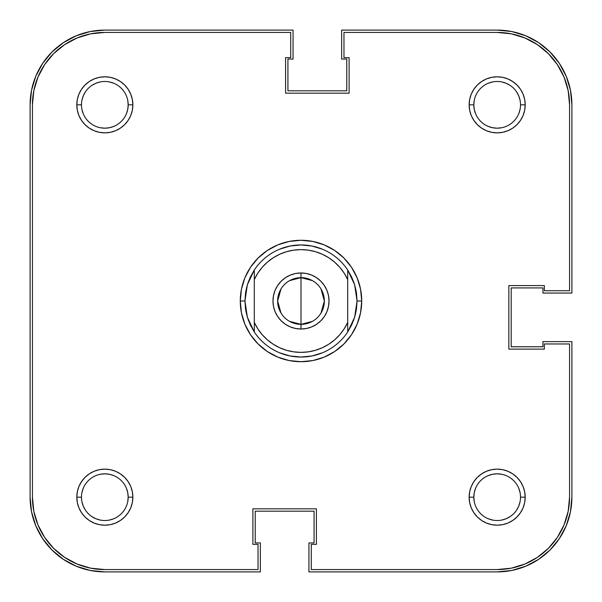 <?xml version="1.0" encoding="UTF-8"?>
<svg xmlns="http://www.w3.org/2000/svg" width="602" height="602" viewBox="0 0 602 602"><rect width="100%" height="100%" fill="white"/><g stroke="black" fill="none" stroke-linecap="round" stroke-linejoin="round"><path stroke-width="0.9" d="M488.23 126.405L492.617 127.737L497.169 128.181L501.722 127.737M518.743 113.77L520.075 109.383L518.743 113.77M520.519 104.853L525.192 104.831A28.023 28.023 0 0 1 497.169 132.854A28.023 28.023 0 0 1 469.146 104.831L473.819 104.831A23.35 23.35 0 0 0 497.169 128.181A23.35 23.35 0 0 0 520.519 104.831A23.35 23.35 0 0 1 497.169 128.181A23.35 23.35 0 0 1 473.819 104.831A23.35 23.35 0 0 1 497.169 81.481A23.35 23.35 0 0 1 520.519 104.831L520.519 104.853M520.075 100.278L518.743 95.891L520.075 100.278M510.142 85.416L506.109 83.257L501.722 81.925L506.109 83.257L510.142 85.416M492.617 81.925L488.23 83.257L492.617 81.925M474.263 100.278L473.819 104.831L469.146 104.831L469.68 110.301L471.276 115.554L473.864 120.4L477.356 124.644L481.6 128.136L486.446 130.724L491.699 132.32L497.169 132.854L502.64 132.32L507.892 130.724L512.738 128.136L516.983 124.644L520.467 120.4L523.063 115.554L524.658 110.301L525.192 104.831L524.658 99.36L523.063 94.108L520.467 89.262L516.983 85.017L512.738 81.533L507.892 78.937L502.64 77.342L497.169 76.808L491.699 77.342L486.446 78.937L481.6 81.533L477.356 85.017L473.864 89.262L471.276 94.108L469.68 99.36L469.146 104.831A28.023 28.023 0 0 1 497.169 76.808A28.023 28.023 0 0 1 525.192 104.831L520.519 104.831A23.35 23.35 0 0 0 497.169 81.481A23.35 23.35 0 0 0 473.819 104.831L474.263 109.383L475.595 113.77M81.481 104.831L81.481 104.831A23.35 23.35 0 0 0 104.831 128.181A23.35 23.35 0 0 0 128.181 104.831L132.854 104.831A28.023 28.023 0 0 1 104.831 132.854A28.023 28.023 0 0 1 76.808 104.831L81.481 104.808A23.35 23.35 0 0 1 104.831 81.481A23.35 23.35 0 0 1 128.181 104.831A23.35 23.35 0 0 1 104.831 128.181A23.35 23.35 0 0 1 81.481 104.831L76.808 104.831L77.342 110.301L78.937 115.554L81.533 120.4L85.017 124.644L89.262 128.136L94.108 130.724L99.36 132.32L104.831 132.854L110.301 132.32L115.554 130.724L120.4 128.136L124.644 124.644L128.136 120.4L130.724 115.554L132.32 110.301L132.854 104.831L132.32 99.36L130.724 94.108L128.136 89.262L124.644 85.017L120.4 81.533L115.554 78.937L110.301 77.342L104.831 76.808L99.36 77.342L94.108 78.937L89.262 81.533L85.017 85.017L81.533 89.262L78.937 94.108L77.342 99.36L76.808 104.831A28.023 28.023 0 0 1 104.831 76.808A28.023 28.023 0 0 1 132.854 104.831L128.181 104.831A23.35 23.35 0 0 0 104.831 81.481A23.35 23.35 0 0 0 81.481 104.831M81.925 109.383L83.257 113.77L81.925 109.383M100.278 127.737L104.831 128.181L109.383 127.737L113.77 126.405M126.405 113.77L127.737 109.383L128.181 104.831L127.737 100.278M113.77 83.257L109.383 81.925L113.77 83.257M100.278 81.925L95.891 83.257L100.278 81.925M85.416 91.858L83.257 95.891L81.925 100.278L83.257 95.891L85.416 91.858M81.481 497.169L81.481 497.192A23.35 23.35 0 0 0 104.831 520.519A23.35 23.35 0 0 0 128.181 497.169L132.854 497.169A28.023 28.023 0 0 1 104.831 525.192A28.023 28.023 0 0 1 76.808 497.169L81.481 497.169A23.35 23.35 0 0 1 104.831 473.819A23.35 23.35 0 0 1 128.181 497.169A23.35 23.35 0 0 1 104.831 520.519A23.35 23.35 0 0 1 81.481 497.169L76.808 497.169L77.342 502.64L78.937 507.892L81.533 512.738L85.017 516.983L89.262 520.467L94.108 523.063L99.36 524.658L104.831 525.192L110.301 524.658L115.554 523.063L120.4 520.467L124.644 516.983L128.136 512.738L130.724 507.892L132.32 502.64L132.854 497.169L132.32 491.699L130.724 486.446L128.136 481.6L124.644 477.356L120.4 473.864L115.554 471.276L110.301 469.68L104.831 469.146L99.36 469.68L94.108 471.276L89.262 473.864L85.017 477.356L81.533 481.6L78.937 486.446L77.342 491.699L76.808 497.169A28.023 28.023 0 0 1 104.831 469.146A28.023 28.023 0 0 1 132.854 497.169L128.181 497.169A23.35 23.35 0 0 0 104.831 473.819A23.35 23.35 0 0 0 81.481 497.169M81.925 501.722L83.257 506.109L81.925 501.722M91.858 516.584L95.891 518.743L100.278 520.075L95.891 518.743L91.858 516.584M109.383 520.075L113.77 518.743L109.383 520.075M127.737 501.722L128.181 497.169L127.737 492.617L126.405 488.23M113.77 475.595L109.383 474.263L104.831 473.819L100.278 474.263M83.257 488.23L81.925 492.617L83.257 488.23M488.23 518.743L492.617 520.075L488.23 518.743M501.722 520.075L506.109 518.743L501.722 520.075M516.584 510.142L518.743 506.109L520.075 501.722L518.743 506.109L516.584 510.142M520.519 497.192L525.192 497.169A28.023 28.023 0 0 1 497.169 525.192A28.023 28.023 0 0 1 469.146 497.169L473.819 497.169A23.35 23.35 0 0 0 497.169 520.519A23.35 23.35 0 0 0 520.519 497.169A23.35 23.35 0 0 1 497.169 520.519A23.35 23.35 0 0 1 473.819 497.169A23.35 23.35 0 0 1 497.169 473.819A23.35 23.35 0 0 1 520.519 497.169L520.519 497.192A23.35 23.35 0 0 0 497.169 473.819A23.35 23.35 0 0 0 473.819 497.169L469.146 497.169L469.68 502.64L471.276 507.892L473.864 512.738L477.356 516.983L481.6 520.467L486.446 523.063L491.699 524.658L497.169 525.192L502.64 524.658L507.892 523.063L512.738 520.467L516.983 516.983L520.467 512.738L523.063 507.892L524.658 502.64L525.192 497.169L524.658 491.699L523.063 486.446L520.467 481.6L516.983 477.356L512.738 473.864L507.892 471.276L502.64 469.68L497.169 469.146L491.699 469.68L486.446 471.276L481.6 473.864L477.356 477.356L473.864 481.6L471.276 486.446L469.68 491.699L469.146 497.169A28.023 28.023 0 0 1 497.169 469.146A28.023 28.023 0 0 1 525.192 497.169L520.519 497.169M520.075 492.617L518.743 488.23L520.075 492.617M501.722 474.263L497.169 473.819L492.617 474.263L488.23 475.595M475.595 488.23L474.263 492.617L473.819 497.169L474.263 501.722M30.1 497.169L30.1 104.831A74.731 74.731 0 0 1 104.831 30.1L90.255 31.537L76.236 35.789L63.315 42.697L51.99 51.99L42.697 63.315L35.789 76.236L31.537 90.255L30.1 104.831L30.1 497.169L31.537 511.745L35.789 525.764L42.697 538.685L51.99 550.01L63.315 559.303L76.236 566.211L90.255 570.463L104.831 571.9A74.731 74.731 0 0 1 30.1 497.169L31.537 511.745L35.789 525.764L42.697 538.685L51.99 550.01L63.315 559.303L76.236 566.211L90.255 570.463M104.831 571.9L260.365 571.9L260.365 542.944L255.225 542.944L255.225 511.181L314.078 511.181L255.225 511.181L255.225 542.944L260.365 542.944L260.365 571.9L104.831 571.9M314.078 542.944L314.078 511.181L314.078 542.944L308.939 542.944L314.078 542.944M497.169 571.9L308.939 571.9L308.939 542.944L308.939 571.9L497.169 571.9L511.745 570.463L525.764 566.211L538.685 559.303L550.01 550.01L559.303 538.685L566.211 525.764L570.463 511.745L571.9 497.169A74.731 74.731 0 0 1 497.169 571.9L511.745 570.463L525.764 566.211L538.685 559.303L550.01 550.01L559.303 538.685L566.211 525.764L570.463 511.745M571.9 341.635L571.9 497.169L571.9 341.635L542.944 341.635L542.944 346.775L511.181 346.775L511.181 287.922L511.181 346.775L542.944 346.775L542.944 341.635L571.9 341.635M542.944 287.922L511.181 287.922L542.944 287.922L542.944 293.061L542.944 287.922M571.9 293.061L542.944 293.061L571.9 293.061L571.9 104.831L571.9 293.061M497.169 30.1A74.731 74.731 0 0 1 571.9 104.831L570.463 90.255L566.211 76.236L559.303 63.315L550.01 51.99L538.685 42.697L525.764 35.789L511.745 31.537L497.169 30.1L341.635 30.1L497.169 30.1M341.635 30.1L341.635 59.056L346.775 59.056L346.775 90.819L287.922 90.819L346.775 90.819L346.775 59.056L341.635 59.056L341.635 30.1M287.922 59.056L287.922 90.819L287.922 59.056L293.061 59.056L287.922 59.056M293.061 30.1L293.061 59.056L293.061 30.1L104.831 30.1L293.061 30.1M571.9 104.831L570.463 90.255L566.211 76.236L559.303 63.315L550.01 51.99L538.685 42.697L525.764 35.789L511.745 31.537M104.831 30.1L90.255 31.537L76.236 35.789L63.315 42.697L51.99 51.99L42.697 63.315L35.789 76.236L31.537 90.255M246.03 290.066L244.954 301A56.046 56.046 0 0 0 244.954 301.008A56.046 56.046 0 0 1 244.954 300.992L240.281 301L244.954 301L247.339 284.821A56.046 56.046 0 0 1 247.339 284.814A56.046 56.046 0 0 0 247.339 284.821L254.292 270.02A56.046 56.046 0 0 1 347.708 270.02L354.661 284.821A56.046 56.046 0 0 1 354.661 284.821A56.046 56.046 0 0 0 354.661 284.814L357.046 301L361.719 301A60.719 60.719 0 0 1 301 361.719A60.719 60.719 0 0 1 240.281 301L241.447 312.844L244.901 324.237L250.515 334.735L258.062 343.938L267.265 351.485L277.763 357.099L289.156 360.553L301 361.719L312.844 360.553L324.237 357.099L334.735 351.485L343.938 343.938L351.485 334.735L357.099 324.237L360.553 312.844L361.719 301L360.553 289.156L357.099 277.763L351.485 267.265L343.938 258.062L334.735 250.515L324.237 244.901L312.844 241.447L301 240.281L289.156 241.447L277.763 244.901L267.265 250.515L258.062 258.062L250.515 267.265L244.901 277.763L241.447 289.156L240.281 301A60.719 60.719 0 0 1 301 240.281A60.719 60.719 0 0 1 361.719 301L357.046 301A56.046 56.046 0 0 1 357.046 301.008A56.046 56.046 0 0 0 357.046 300.992L354.661 317.179A56.046 56.046 0 0 0 354.661 317.179A56.046 56.046 0 0 1 354.661 317.186L347.708 331.98A56.046 56.046 0 0 1 254.292 331.98L247.339 317.179A56.046 56.046 0 0 0 247.339 317.186A56.046 56.046 0 0 1 247.339 317.179L244.954 301L245.548 309.18A56.046 56.046 0 0 0 245.556 309.187A56.046 56.046 0 0 1 245.548 309.172L247.339 317.179L250.274 324.839A56.046 56.046 0 0 1 250.266 324.824A56.046 56.046 0 0 0 250.281 324.847L254.292 331.98L254.292 279.599L257.806 273.173L262.201 267.318L267.386 262.141L273.248 257.761L279.682 254.255L286.544 251.696L293.693 250.146L301 249.619L308.307 250.146L315.456 251.696L322.318 254.255L328.752 257.761L334.614 262.141L339.799 267.318L344.193 273.173L347.708 279.599L347.708 322.401L344.193 328.827L339.799 334.682L334.614 339.859L328.752 344.239L322.318 347.745L315.456 350.304L308.307 351.854L301 352.381L293.693 351.854L286.544 350.304L279.682 347.745L273.248 344.239L267.386 339.859L262.201 334.682L257.806 328.827L254.292 322.401L254.292 270.02L250.274 277.161A56.046 56.046 0 0 0 250.266 277.176A56.046 56.046 0 0 1 250.281 277.153L247.339 284.821L245.548 292.82A56.046 56.046 0 0 1 245.556 292.813A56.046 56.046 0 0 0 245.548 292.828L244.954 301L246.03 311.934M351.718 324.847A56.046 56.046 0 0 0 351.734 324.824A56.046 56.046 0 0 1 351.718 324.847L347.708 331.98L347.708 270.02L351.726 277.161A56.046 56.046 0 0 1 351.734 277.176A56.046 56.046 0 0 0 351.718 277.153L354.661 284.821L356.452 292.82A56.046 56.046 0 0 0 356.444 292.813A56.046 56.046 0 0 1 356.452 292.828L357.046 301L356.452 309.18A56.046 56.046 0 0 1 356.444 309.187A56.046 56.046 0 0 0 356.452 309.172L354.661 317.179L351.726 324.839M524.876 37.949L511.294 33.825L524.876 37.949L537.39 44.638L548.362 53.638L557.362 64.61L564.051 77.124L568.175 90.706L569.567 104.831L569.567 290.721L544.343 290.721L544.343 285.589L508.848 285.589L508.848 349.107L544.343 349.107L544.343 343.968L569.567 343.968L569.567 497.169L568.175 511.294L564.051 524.876L568.175 511.294M564.051 524.876L557.362 537.39L548.362 548.362L537.39 557.362L524.876 564.051L511.294 568.175L497.169 569.567A72.398 72.398 0 0 0 569.567 497.169L569.567 343.968L544.343 343.968L544.343 349.107L508.848 349.107L508.848 285.589L544.343 285.589L544.343 290.721L569.567 290.721L569.567 104.831A72.398 72.398 0 0 0 497.169 32.433L343.968 32.433L497.169 32.433L511.294 33.825M77.124 564.051L64.61 557.362L53.638 548.362L44.638 537.39L37.949 524.876L33.825 511.294L32.433 497.169A72.398 72.398 0 0 0 104.831 569.567L258.032 569.567L258.032 544.343L252.893 544.343L252.893 508.848L316.411 508.848L316.411 544.343L311.279 544.343L311.279 569.567L497.169 569.567L311.279 569.567L311.279 544.343L316.411 544.343L316.411 508.848L252.893 508.848L252.893 544.343L258.032 544.343L258.032 569.567L104.831 569.567L90.706 568.175L77.124 564.051L90.706 568.175M355.586 313.71L353.449 320.753M322.446 352.78L311.934 355.97L301 357.046L290.066 355.97L279.554 352.78M246.414 288.29L248.551 281.247M279.554 249.22L290.066 246.03L301 244.954L311.934 246.03L322.446 249.22M355.97 290.066L357.046 301L355.97 311.934M37.949 77.124L33.825 90.706L37.949 77.124L44.638 64.61L53.638 53.638L64.61 44.638L77.124 37.949L90.706 33.825L104.831 32.433L290.721 32.433L290.721 57.657L285.589 57.657L285.589 93.152L349.107 93.152L349.107 57.657L343.968 57.657L343.968 32.433L343.968 57.657L349.107 57.657L349.107 93.152L285.589 93.152L285.589 57.657L290.721 57.657L290.721 32.433L104.831 32.433A72.398 72.398 0 0 0 32.433 104.831L33.825 90.706M85.416 510.142L83.257 506.109M510.142 516.584L506.109 518.743M516.584 91.858L518.743 95.891M91.858 85.416L95.891 83.257M32.433 497.169L32.433 104.831L32.433 497.169M289.607 280.615L301 277.65A23.35 23.35 0 0 0 277.65 301A23.35 23.35 0 0 0 301 324.35L301 329.023A28.023 28.023 0 0 1 272.977 301A28.023 28.023 0 0 1 301 272.977L301 324.35A23.35 23.35 0 0 1 277.65 301A23.35 23.35 0 0 1 301 277.65L312.393 280.615M312.393 321.385L301 324.35L289.607 321.385M280.983 313.025L277.65 301L280.983 288.975M301 329.023L306.471 328.489L311.723 326.894L316.569 324.305L320.813 320.813L324.305 316.569L326.894 311.723L328.489 306.471L329.023 301L328.489 295.529L326.894 290.277L324.305 285.431L320.813 281.187L316.569 277.695L311.723 275.106L306.471 273.511L301 272.977L295.529 273.511L290.277 275.106L285.431 277.695L281.187 281.187L277.695 285.431L275.106 290.277L273.511 295.529L272.977 301L273.511 306.471L275.106 311.723L277.695 316.569L281.187 320.813L285.431 324.305L290.277 326.894L295.529 328.489L301 329.023L301 277.65A23.35 23.35 0 0 1 324.35 301A23.35 23.35 0 0 1 301 324.35A23.35 23.35 0 0 0 324.35 301A23.35 23.35 0 0 0 301 277.65L301 272.977A28.023 28.023 0 0 1 329.023 301A28.023 28.023 0 0 1 301 329.023M355.586 288.29L353.449 281.247M246.414 313.71L248.551 320.753M321.017 288.975L324.35 301L321.017 313.025M254.292 279.599A51.381 51.381 0 0 1 347.708 279.599L347.708 270.02A56.046 56.046 0 0 0 254.292 270.02L254.292 279.599M347.708 322.401A51.381 51.381 0 0 1 254.292 322.401L254.292 331.98A56.046 56.046 0 0 0 347.708 331.98L347.708 322.401"/></g></svg>
